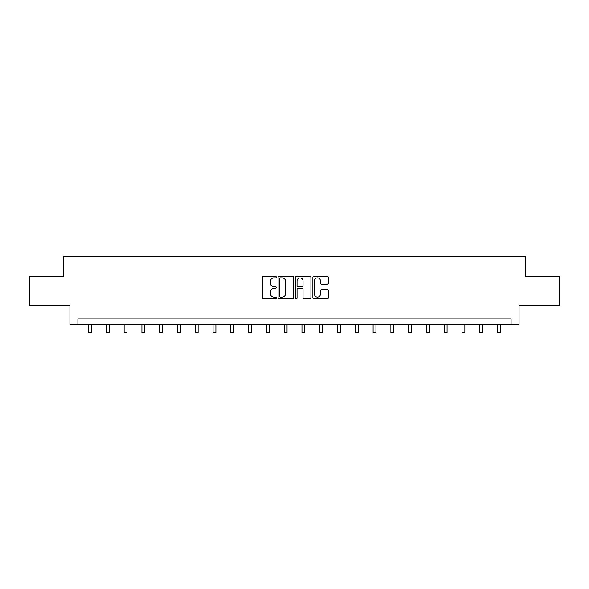 <?xml version="1.0" encoding="UTF-8"?>
<svg xmlns="http://www.w3.org/2000/svg" width="589" height="589" viewBox="0 0 589 589"><rect width="100%" height="100%" fill="white"/><g stroke="black" fill="none" stroke-linecap="round" stroke-linejoin="round"><path stroke-width="0.88" d="M276.263 277.102A0.78 0.78 0 0 0 275.475 276.315L263.585 276.315A1.119 1.119 0 0 0 262.466 277.434L262.466 297.578A1.119 1.119 0 0 0 263.585 298.697L275.475 298.697A0.78 0.78 0 0 0 276.263 297.916A0.78 0.78 0 0 0 275.475 297.128L273.937 297.128A3.578 3.578 0 0 1 270.358 293.55L270.358 291.872A3.578 3.578 0 0 1 273.937 288.286L275.475 288.286A0.78 0.78 0 0 0 276.263 287.506A0.78 0.78 0 0 0 275.475 286.725L273.937 286.725A3.578 3.578 0 0 1 270.358 283.14L270.358 281.461A3.578 3.578 0 0 1 273.937 277.883L275.475 277.883A0.78 0.78 0 0 0 276.263 277.102M327.204 284.207A1.119 1.119 0 0 0 328.323 283.088L328.323 277.434A1.119 1.119 0 0 0 327.204 276.315L313.996 276.315A1.119 1.119 0 0 0 312.877 277.434L312.877 297.578A1.119 1.119 0 0 0 313.996 298.697L327.204 298.697A1.119 1.119 0 0 0 328.323 297.578L328.323 290.752A1.119 1.119 0 0 0 327.204 289.633L321.55 289.633A1.119 1.119 0 0 0 320.431 290.752L320.431 294.139A2.997 2.997 0 0 1 317.442 297.128A2.997 2.997 0 0 1 314.445 294.139L314.445 280.879A2.997 2.997 0 0 1 317.442 277.883A2.997 2.997 0 0 1 320.431 280.879L320.431 283.088A1.119 1.119 0 0 0 321.55 284.207L327.204 284.207M511.097 324.554L519.078 324.554L519.078 305.176L559.55 305.176L559.55 276.675L525.579 276.675L525.579 256.156L63.421 256.156L63.421 276.675L29.45 276.675L29.45 305.176L69.922 305.176L69.922 324.554L511.097 324.554L511.097 318.855L77.903 318.855L77.903 324.554M293.521 277.434A1.119 1.119 0 0 0 292.402 276.315L279.201 276.315A1.119 1.119 0 0 0 278.082 277.434L278.082 297.578A1.119 1.119 0 0 0 279.201 298.697L292.402 298.697A1.119 1.119 0 0 0 293.521 297.578L293.521 277.434M296.598 276.315L309.799 276.315A1.119 1.119 0 0 1 310.918 277.434L310.918 297.578A1.119 1.119 0 0 1 309.799 298.697L304.152 298.697A1.119 1.119 0 0 1 303.033 297.578L303.033 289.405A1.119 1.119 0 0 0 301.914 288.286L298.167 288.286A1.119 1.119 0 0 0 297.047 289.405L297.047 297.916A0.78 0.78 0 0 1 296.26 298.697A0.78 0.78 0 0 1 295.479 297.916L295.479 277.434A1.119 1.119 0 0 1 296.598 276.315M280.43 277.883A0.78 0.78 0 0 0 279.642 278.663L279.642 296.348A0.78 0.78 0 0 0 280.43 297.128L282.05 297.128A3.578 3.578 0 0 0 285.636 293.55L285.636 281.461A3.578 3.578 0 0 0 282.05 277.883L280.43 277.883M303.033 280.931A2.997 2.997 0 0 0 300.037 277.942A2.997 2.997 0 0 0 297.047 280.931L297.047 285.606A1.119 1.119 0 0 0 298.167 286.725L301.914 286.725A1.119 1.119 0 0 0 303.033 285.606L303.033 280.931M88.556 324.554L88.556 332.844L91.405 332.844L91.405 324.554M106.344 324.554L106.344 332.844L109.193 332.844L109.193 324.554M124.124 324.554L124.124 332.844L126.974 332.844L126.974 324.554M141.912 324.554L141.912 332.844L144.761 332.844L144.761 324.554M159.693 324.554L159.693 332.844L162.542 332.844L162.542 324.554M177.48 324.554L177.48 332.844L180.33 332.844L180.33 324.554M195.261 324.554L195.261 332.844L198.11 332.844L198.11 324.554M213.049 324.554L213.049 332.844L215.898 332.844L215.898 324.554M230.829 324.554L230.829 332.844L233.678 332.844L233.678 324.554M248.617 324.554L248.617 332.844L251.466 332.844L251.466 324.554M266.397 324.554L266.397 332.844L269.247 332.844L269.247 324.554M284.185 324.554L284.185 332.844L287.034 332.844L287.034 324.554M301.966 324.554L301.966 332.844L304.815 332.844L304.815 324.554M319.753 324.554L319.753 332.844L322.603 332.844L322.603 324.554M337.534 324.554L337.534 332.844L340.383 332.844L340.383 324.554M355.322 324.554L355.322 332.844L358.171 332.844L358.171 324.554M373.102 324.554L373.102 332.844L375.951 332.844L375.951 324.554M390.89 324.554L390.89 332.844L393.739 332.844L393.739 324.554M408.67 324.554L408.67 332.844L411.52 332.844L411.52 324.554M426.458 324.554L426.458 332.844L429.307 332.844L429.307 324.554M444.239 324.554L444.239 332.844L447.088 332.844L447.088 324.554M462.026 324.554L462.026 332.844L464.876 332.844L464.876 324.554M479.807 324.554L479.807 332.844L482.656 332.844L482.656 324.554M497.595 324.554L497.595 332.844L500.444 332.844L500.444 324.554"/></g></svg>
